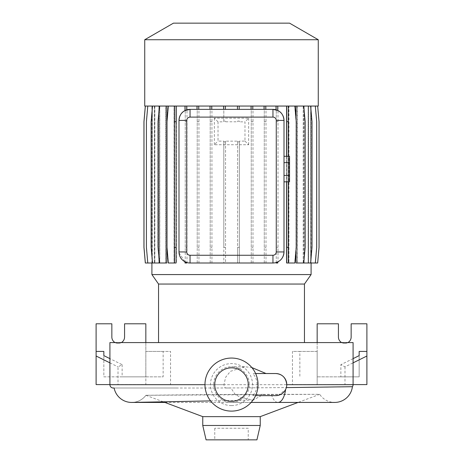 <?xml version="1.0" encoding="UTF-8"?>
<svg xmlns="http://www.w3.org/2000/svg" width="463" height="463" viewBox="0 0 463 463"><rect width="100%" height="100%" fill="white"/><g stroke="black" fill="none" stroke-linecap="round" stroke-linejoin="round"><path stroke-width="0.35" stroke-dasharray="2.31 1.74" d="M213.651 384.585A17.849 17.849 0 0 0 231.5 402.434A17.849 17.849 0 0 0 249.349 384.585A17.849 17.849 0 0 0 231.5 366.737A17.849 17.849 0 0 0 213.651 384.585M164.926 402.434L298.074 402.434L319.713 394.314L263.545 394.378L253.278 400.078L240.986 397.758L234.972 394.14L230.939 388.011L225.956 388.011C224.862 387.896 224.19 386.79 223.942 384.695L225.666 377.218L230.424 371.338L244.655 366.737L251.843 367.558M278.471 395.286L285.573 389.586L286.342 387.606M275.711 373.531L252.815 373.531C255.605 376.697 257.046 380.383 257.133 384.585C257.046 388.787 255.605 392.474 252.815 395.639L275.711 395.639M304.451 342.585L158.549 342.585L304.451 342.585M166.732 263.001L165.528 263.001L165.528 106.05L159.677 106.05L159.677 263.001L158.873 263.001L158.873 106.05L154.816 106.05L154.816 263.001L154.353 263.001L154.353 106.05L152.286 106.05L152.136 263.001L151.91 106.05L151.91 263.001M151.91 106.05L174.372 106.05L174.372 263.001L176.397 263.001L176.397 106.05L176.397 121.717L174.661 121.717L174.661 106.05L168.046 106.05L166.674 121.717L166.674 247.335L168.046 263.001L174.661 263.001L174.661 106.05L317.641 106.05L310.864 106.05L311.09 263.001M311.09 106.05L310.852 263.001L310.864 106.05M310.852 106.05L317.682 106.05L310.696 106.05L310.696 263.001L310.714 106.05L308.595 106.05L308.595 263.001L308.132 263.001L308.132 106.05L304.029 106.05L304.029 263.001L303.219 263.001L303.219 106.05L297.298 106.05L297.298 263.001L296.083 263.001M296.083 118.945L296.083 250.107M297.298 106.05L288.628 106.05L288.628 263.001L286.603 263.001L286.603 106.05L277.748 106.05L277.748 110.46M284.004 251.947L284.004 120.415M277.748 261.902L277.748 263.001L276.012 263.001L276.012 262.567L274.501 262.891M179.031 252.769L184.992 261.774L184.992 263.001L186.728 263.001L186.728 262.492L190.05 263.001L272.95 263.001M178.996 120.415L178.996 251.947M277.748 106.05L184.992 106.05L184.992 110.588M184.992 106.05L176.09 106.05L176.09 263.001L174.071 263.001L174.071 106.05L159.457 106.05L158.086 121.717L158.086 247.335L159.457 263.001L165.528 263.001M225.956 388.011L230.939 388.011M352.407 386.703L352.407 386.703C356.319 386.871 250.616 388.214 176.281 388.011L114.118 388.011M113.232 388.011L176.281 388.011M163.294 401.826L145.914 395.298C143.333 395.327 209.392 394.337 263.545 394.378M248.243 428.246L214.757 428.246L248.243 428.246L248.243 439.85L214.757 439.85L248.243 439.85M214.757 428.246L214.757 439.85M231.5 411.109A26.53 26.53 0 0 0 258.03 384.585A26.53 26.53 0 0 0 231.5 358.055A26.53 26.53 0 0 0 204.97 384.585A26.53 26.53 0 0 0 231.5 411.109M231.5 367.842A16.743 16.743 0 0 0 214.757 384.585A16.743 16.743 0 0 0 231.5 401.328A16.743 16.743 0 0 0 248.243 384.585A16.743 16.743 0 0 0 231.5 367.842M231.5 405.588A21.003 21.003 0 0 0 252.503 384.585A21.003 21.003 0 0 0 231.5 363.582A21.003 21.003 0 0 0 210.497 384.585A21.003 21.003 0 0 0 231.5 405.588M145.914 395.298A17.849 17.849 -90 0 1 132.007 402.434A17.849 17.849 0 0 0 145.914 395.298L319.713 394.314A17.849 17.849 0 0 0 334.68 402.434M127.58 401.971A17.849 17.849 0 0 1 125.126 401.207L125.317 401.282M206.076 439.85L256.924 439.85M202.759 425.48L260.241 425.48M202.759 416.636L260.241 416.636M109.916 342.585L353.084 342.585M344.981 366.87L344.981 384.585L292.454 384.585L292.454 351.423L317.161 351.423L317.161 376.847L359.161 376.847L359.161 355.625L359.161 376.847L340.866 376.847L340.866 364.682L344.981 366.87L353.084 362.859M340.866 376.847L317.161 376.847M317.161 342.585L317.161 351.423L299.862 351.423L299.862 376.847M299.862 351.423L292.454 351.423M122.134 364.682L122.134 376.847L163.138 376.847L163.138 351.423L170.546 351.423L170.546 384.585L118.019 384.585L118.019 366.87L122.134 364.682L109.916 358.634M286.614 386.408L286.765 384.695M144.734 106.05L318.266 106.05M174.372 106.05L168.046 106.05L166.674 121.717L166.674 247.335L168.046 263.001L174.372 263.001M152.136 106.05L145.359 106.05L143.987 121.717L143.987 247.335L145.359 263.001L152.304 263.001L152.304 106.05L145.359 106.05M154.353 106.05L147.79 106.05L146.418 121.717L146.418 247.335L147.79 263.001L152.286 263.001L145.318 263.001L143.952 247.335L143.952 121.717L145.318 106.05M154.816 106.05L147.79 106.05M158.873 106.05L159.677 106.05M165.528 106.05L159.457 106.05M174.071 106.05L168.347 106.05L166.981 121.717L166.981 247.335L168.347 263.001L174.071 263.001M176.09 106.05L168.347 106.05M288.628 106.05L286.603 106.05M303.219 106.05L310.644 106.05L312.016 121.717L312.016 247.335L310.644 263.001L304.029 263.001M304.029 106.05L310.644 106.05M308.132 106.05L308.595 106.05M152.148 106.05L152.148 263.001M154.405 106.05L154.405 263.001L154.868 263.001L154.868 106.05M158.971 106.05L158.971 263.001L159.781 263.001L159.781 106.05M165.702 106.05L165.702 263.001L166.917 263.001L166.917 106.05M185.252 247.335L185.252 106.05L185.252 263.001L186.988 263.001L186.988 106.05L186.988 263.001L185.252 263.001L185.252 247.335L186.988 247.335M197.215 247.335L197.215 106.05L197.215 263.001L198.951 263.001L198.951 106.05L198.951 263.001L197.215 263.001L197.215 247.335L198.951 247.335M210.202 247.335L210.202 106.05L210.202 263.001L211.938 263.001L211.938 106.05L211.938 263.001L210.202 263.001L210.202 247.335L211.938 247.335M223.808 121.074L223.808 106.05L223.808 121.798L218.027 121.867L218.027 141.076L223.808 141.146L223.808 263.001L225.545 263.001L225.545 141.157L237.635 141.157L237.635 263.001L239.371 263.001L239.371 141.14L244.973 141.076L244.973 121.867L239.371 121.798L239.371 121.074L237.635 121.074L237.635 121.786L225.545 121.786L225.545 121.074L223.808 121.074L223.808 121.798M239.371 121.074L239.371 121.798M251.259 247.335L251.259 106.05L251.259 263.001L252.995 263.001L252.995 106.05L252.995 263.001L251.259 263.001L251.259 247.335L252.995 247.335M264.269 247.335L264.269 106.05L264.269 263.001L266.005 263.001L266.005 106.05L266.005 263.001L264.269 263.001L264.269 247.335L266.005 247.335M276.272 247.335L276.272 106.05L276.272 263.001L278.008 263.001L278.008 106.05L278.008 263.001L276.272 263.001L276.272 247.335L278.008 247.335M286.91 121.717L288.646 121.717L288.646 263.001L286.91 263.001L286.91 106.05L286.91 263.001L288.929 263.001L288.929 106.05M296.268 106.05L296.268 263.001L297.472 263.001L297.472 106.05M303.323 106.05L303.323 263.001L304.127 263.001L304.127 106.05M308.184 106.05L308.184 263.001L308.647 263.001L308.647 106.05M151.91 274.571L311.09 274.571M272.95 109.366L190.05 109.366M239.192 106.05L239.192 109.366M251.062 106.05L251.062 109.366M225.545 121.074L225.545 121.786M237.635 121.074L237.635 121.786M218.027 121.867L214.369 118.204L248.631 118.204L244.973 121.867M225.545 141.157L225.545 141.869L223.808 141.869L223.808 141.146M244.973 141.076L248.631 144.734L214.369 144.734L218.027 141.076M237.635 141.157L237.635 141.875L239.371 141.875L239.371 141.14M211.741 106.05L211.741 109.366M223.629 106.05L223.629 109.366M276.012 106.05L276.012 109.795M265.785 106.05L265.785 109.366M186.728 106.05L186.728 109.876M196.995 106.05L196.995 109.366M252.798 106.05L252.798 109.366M264.049 106.05L264.049 109.366M174.354 263.001L174.354 106.05M237.455 106.05L237.455 109.366M225.365 106.05L225.365 109.366M210.005 106.05L210.005 109.366M198.731 106.05L198.731 109.366M248.631 144.734L248.631 118.204M214.369 144.734L214.369 118.204M284.004 162.669L284.004 181.814L284.004 162.669L289.531 162.669L289.531 156.286M289.531 181.814L289.531 175.431L284.004 175.431M289.531 175.431L289.531 162.669M173.451 23.15L289.549 23.15M144.734 39.731L318.266 39.731M158.549 284.05L304.451 284.05M264.269 121.717L266.005 121.717M210.202 121.717L211.938 121.717M288.339 106.05L288.339 263.001M288.339 156.286L288.339 181.814M286.603 156.286L286.603 181.814M303.786 106.05L305.158 121.717L305.158 247.335L303.786 263.001L297.298 263.001M310.864 263.001L317.641 263.001L319.013 247.335L319.013 121.717L317.641 106.05L319.013 121.717L319.013 247.335L317.641 263.001L308.595 263.001M288.929 263.001L294.653 263.001L296.019 247.335L296.019 121.717L294.653 106.05L296.019 121.717L296.019 247.335L294.653 263.001L288.646 263.001L288.646 121.717M251.259 121.717L252.995 121.717M197.215 121.717L198.951 121.717M166.917 263.001L159.214 263.001L157.842 247.335L157.842 121.717L159.214 106.05L157.842 121.717L157.842 247.335L159.214 263.001L165.702 263.001M145.359 263.001L152.136 263.001M303.786 263.001L303.219 263.001M308.647 263.001L315.21 263.001L316.582 247.335L316.582 121.717L315.21 106.05L316.582 121.717L316.582 247.335L315.21 263.001L308.184 263.001M286.91 247.335L288.646 247.335M239.371 247.335L239.371 263.001L237.635 263.001L237.635 247.335L239.371 247.335L239.371 141.875M237.635 141.875L237.635 247.335M185.252 121.717L186.988 121.717M159.781 263.001L152.356 263.001L150.984 247.335L150.984 121.717L152.356 106.05L150.984 121.717L150.984 247.335L152.356 263.001L158.971 263.001M152.535 106.05L151.164 121.717L151.164 247.335L152.535 263.001L154.816 263.001M147.79 263.001L154.353 263.001M315.326 106.05L316.692 121.717L316.692 247.335L315.326 263.001M310.644 263.001L308.132 263.001M304.127 263.001L310.465 263.001L311.836 247.335L311.836 121.717L310.465 106.05L311.836 121.717L311.836 247.335L310.465 263.001L303.323 263.001M276.272 121.717L278.008 121.717M225.545 247.335L225.545 263.001L223.808 263.001L223.808 247.335L225.545 247.335L225.545 141.869M223.808 141.869L223.808 247.335M176.397 247.335L176.397 263.001L174.661 263.001L174.661 247.335L176.397 247.335L176.397 121.717M174.661 121.717L174.661 247.335M154.868 263.001L147.674 263.001L146.308 247.335L146.308 121.717L147.674 106.05L146.308 121.717L146.308 247.335L147.674 263.001L154.405 263.001M152.535 263.001L158.873 263.001M294.954 106.05L296.326 121.717L296.326 247.335L294.954 263.001L288.628 263.001M317.682 106.05L319.048 121.717L319.048 247.335L317.682 263.001L310.852 263.001M297.472 263.001L303.543 263.001L304.914 247.335L304.914 121.717L303.543 106.05L304.914 121.717L304.914 247.335L303.543 263.001L296.268 263.001M338.436 337.058L338.436 323.793L317.161 323.793L317.161 384.585L366.899 384.585L366.899 323.793L351.151 323.793L351.151 337.058A6.355 6.355 0 0 1 344.796 343.413A6.355 6.355 0 0 1 338.436 337.058M347.933 342.585A6.355 6.355 0 0 1 341.653 342.585M317.161 351.423L317.161 384.585L292.454 384.585M353.084 358.634L340.866 364.682M353.084 384.585L344.981 384.585M111.849 323.793L96.101 323.793L96.101 384.585L145.839 384.585L145.839 323.793L124.564 323.793L124.564 337.058A6.355 6.355 0 0 1 118.204 343.413A6.355 6.355 0 0 1 111.849 337.058L111.849 323.793M121.347 342.585A6.355 6.355 0 0 1 115.067 342.585M122.134 376.847L103.839 376.847L103.839 355.625L103.839 376.847L145.839 376.847L145.839 342.585M163.138 351.423L145.839 351.423L145.839 384.585L170.546 384.585M145.839 351.423L170.546 351.423M145.839 376.847L163.138 376.847M109.916 362.859L118.019 366.87M118.019 384.585L109.916 384.585M255.617 373.531L252.815 373.531M252.815 395.639L255.617 395.639M271.468 394.592A17.849 7.883 -90 0 0 278.003 402.434M223.942 384.695L204.97 384.695M109.916 384.695L353.084 384.695M251.125 402.434L231.5 402.434M244.655 366.737L231.5 366.737M140.173 400.264L139.444 400.64M137.835 401.323L137.06 401.595M135.37 402.04L134.559 402.197M125.126 401.207L125.901 401.49L125.126 401.207M142.205 398.973L141.528 399.442M253.278 400.078L210.59 400.906"/><path stroke-width="0.69" d="M255.617 395.639L275.711 395.639L278.471 395.286M304.451 342.585L304.451 284.05L158.549 284.05L158.549 342.585M304.451 284.05L311.09 274.571L151.91 274.571L158.549 284.05M318.266 39.731L144.734 39.731L144.734 106.05L318.266 106.05L318.266 39.731L289.549 23.15L173.451 23.15L144.734 39.731M151.91 263.001L151.91 274.571M311.09 263.001L311.09 274.571M296.083 106.05L296.083 118.945M296.083 250.107L296.083 263.001L303.786 263.001L305.158 247.335L305.158 121.717L303.786 106.05M276.261 120.415A3.316 3.316 0 0 0 272.95 117.104L190.05 117.104A3.316 3.316 0 0 0 186.739 120.415L186.739 251.947A3.316 3.316 0 0 0 190.05 255.263L272.95 255.263A3.316 3.316 0 0 0 276.261 251.947L276.261 120.415L284.004 120.415C283.593 115.542 281.51 112.22 277.748 110.46L272.95 109.366A11.054 11.054 0 0 1 284.004 120.415L284.004 251.947A11.054 11.054 0 0 1 272.95 263.001L274.501 262.891M277.748 261.902L277.748 263.001L276.012 263.001L276.012 262.567L277.748 261.902C281.51 260.142 283.593 256.826 284.004 251.947L276.261 251.947M272.95 255.263L272.95 263.001L190.05 263.001A11.054 11.054 0 0 1 178.996 251.947L179.031 252.769M190.05 117.104L190.05 109.366L184.992 110.588C181.386 112.382 179.389 115.657 178.996 120.415A11.054 11.054 0 0 1 190.05 109.366L272.95 109.366L272.95 117.104M166.732 106.05L166.732 263.001L159.457 263.001L158.086 247.335L158.086 121.717L159.457 106.05M285.573 389.586A17.849 7.883 -90 0 1 278.003 402.434L334.68 402.434A17.849 17.849 0 0 0 352.407 386.703A3.316 3.316 0 0 0 353.084 384.695L353.084 342.585L109.916 342.585L109.916 384.695A3.316 3.316 0 0 0 113.232 388.011L114.118 388.011A17.849 17.849 0 0 0 122.811 400.101L123.534 400.489M251.843 367.558L266.046 373.531M353.084 384.695L286.765 384.695C285.978 377.733 282.297 374.011 275.711 373.531L255.617 373.531M334.68 402.434L298.074 402.434L260.241 416.636L202.759 416.636L163.294 401.826M202.759 416.636L202.759 425.48L260.241 425.48L260.241 416.636M260.241 425.48L256.924 439.85L206.076 439.85L202.759 425.48M231.5 411.109A26.53 26.53 0 0 0 258.03 384.585A26.53 26.53 0 0 0 231.5 358.055A26.53 26.53 0 0 0 204.97 384.585A26.53 26.53 0 0 0 231.5 411.109M231.5 367.842A16.743 16.743 0 0 0 214.757 384.585A16.743 16.743 0 0 0 231.5 401.328A16.743 16.743 0 0 0 248.243 384.585A16.743 16.743 0 0 0 231.5 367.842M286.614 386.408L286.342 387.606L352.407 386.703M210.59 400.906L131.637 402.434A17.849 17.849 -90 0 0 132.007 402.434A17.849 17.849 0 0 1 127.58 401.971L128.384 402.139M125.901 401.49L125.126 401.207A17.849 17.849 0 0 1 122.811 400.101M164.926 402.434L131.637 402.434A17.849 17.849 -90 0 1 114.118 388.011M184.992 261.774L186.728 262.492L186.728 263.001L184.992 263.001L184.992 261.774M174.354 247.335L174.354 263.001L176.09 263.001L176.09 247.335L174.354 247.335L174.354 106.05M284.004 162.669L289.531 162.669L289.531 156.286L284.004 156.286M289.531 162.669L289.531 175.431L284.004 175.431M289.531 175.431L289.531 181.814L284.004 181.814M186.739 251.947L178.996 251.947L178.996 120.415L186.739 120.415M264.049 106.05L264.049 109.366M265.785 106.05L265.785 109.366M196.995 106.05L196.995 109.366M198.731 106.05L198.731 109.366M145.318 106.05L143.952 121.717L143.952 247.335L145.318 263.001L159.457 263.001M288.339 106.05L288.339 156.286M288.339 181.814L288.339 263.001L286.603 263.001L286.603 181.814M286.603 106.05L286.603 156.286M288.339 121.717L286.603 121.717M288.339 247.335L286.603 247.335M223.629 106.05L223.629 109.366M225.365 106.05L225.365 109.366M145.359 106.05L143.987 121.717L143.987 247.335L145.359 263.001M176.09 106.05L176.09 247.335M176.09 121.717L174.354 121.717M168.347 106.05L166.981 121.717L166.981 247.335L168.347 263.001L174.354 263.001M251.062 106.05L251.062 109.366M252.798 106.05L252.798 109.366M310.644 106.05L312.016 121.717L312.016 247.335L310.644 263.001L303.786 263.001M184.992 106.05L184.992 110.588M186.728 106.05L186.728 109.876M276.012 106.05L276.012 109.795M277.748 106.05L277.748 110.46M147.79 106.05L146.418 121.717L146.418 247.335L147.79 263.001M210.005 106.05L210.005 109.366M211.741 106.05L211.741 109.366M315.326 106.05L316.692 121.717L316.692 247.335L315.326 263.001L310.644 263.001M237.455 106.05L237.455 109.366M239.192 106.05L239.192 109.366M152.535 106.05L151.164 121.717L151.164 247.335L152.535 263.001M294.954 106.05L296.326 121.717L296.326 247.335L294.954 263.001L288.339 263.001M317.682 106.05L319.048 121.717L319.048 247.335L317.682 263.001L315.326 263.001M341.653 342.585A6.355 6.355 0 0 1 338.436 337.058L338.436 323.793L317.161 323.793L317.161 342.585M353.084 362.859L366.899 356.018L366.899 323.793L351.151 323.793L351.151 337.058A6.355 6.355 0 0 1 347.933 342.585M366.899 356.018L366.899 384.585L353.084 384.585M366.899 351.423L359.161 351.423L359.161 355.625L353.084 358.634M359.161 351.423L359.161 355.625M115.067 342.585A6.355 6.355 0 0 1 111.849 337.058L111.849 323.793L96.101 323.793L96.101 384.585L109.916 384.585M145.839 342.585L145.839 323.793L124.564 323.793L124.564 337.058A6.355 6.355 0 0 1 121.347 342.585M103.839 355.625L103.839 351.423L103.839 355.625L109.916 358.634M96.101 351.423L103.839 351.423M96.101 356.018L109.916 362.859M275.711 395.639A11.054 11.054 0 0 0 286.765 384.585A11.054 11.054 0 0 0 275.711 373.531M204.97 384.695L109.916 384.695M190.05 263.001L190.05 255.263M278.003 402.434L251.125 402.434"/></g></svg>
